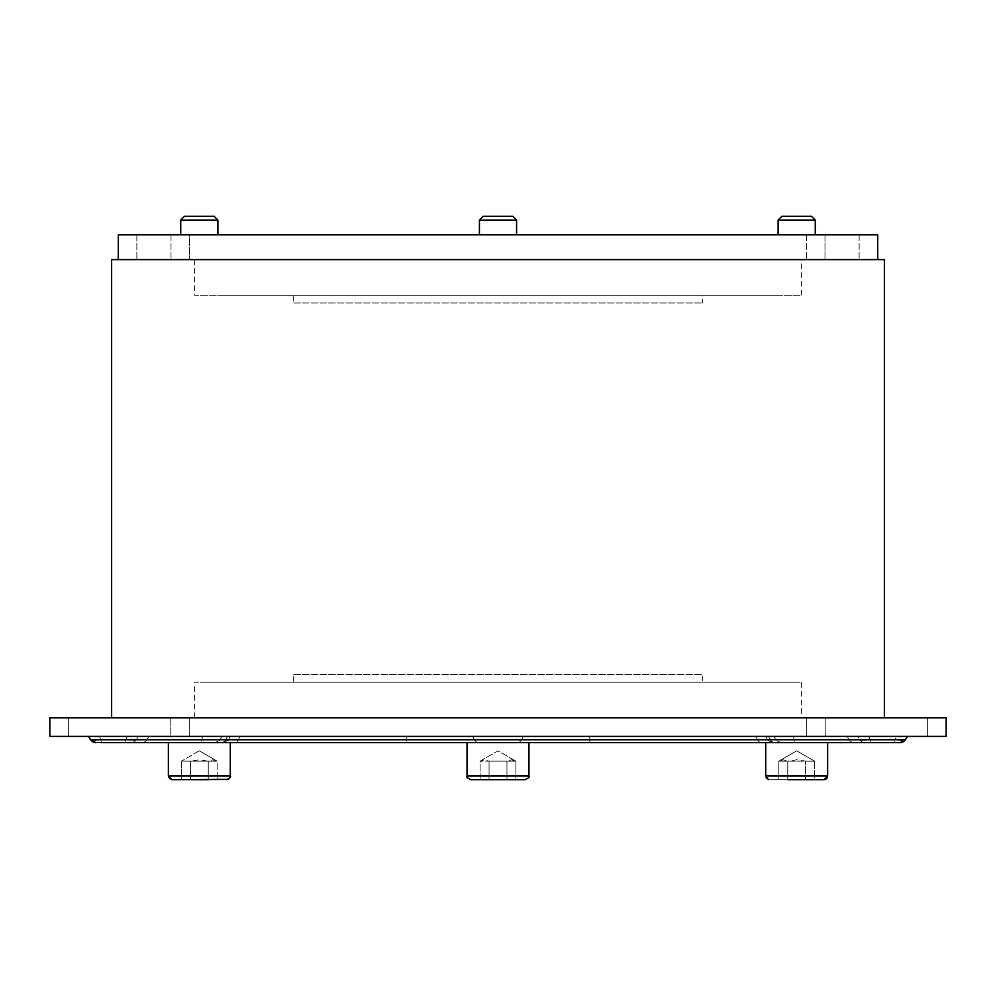 <?xml version="1.0" encoding="UTF-8"?>
<svg xmlns="http://www.w3.org/2000/svg" width="996" height="996" viewBox="0 0 996 996"><rect width="100%" height="100%" fill="white"/><g stroke="black" fill="none" stroke-linecap="round" stroke-linejoin="round"><path stroke-width="0.75" stroke-dasharray="4.98 3.74" d="M293.671 302.958L702.329 302.958L293.671 302.958L293.671 295.214L702.329 295.214L702.329 302.958M293.671 674.466L702.329 674.466L293.671 674.466L293.671 682.21L716.485 682.21L279.515 682.21L702.329 682.21L702.329 674.466M199.312 220.066L180.737 220.066L199.312 220.066M199.312 234.844L180.737 234.844L199.312 234.844M199.312 216.269L214.09 216.269L199.312 216.269M516.575 234.844L516.575 220.066L479.425 220.066L516.575 220.066L479.425 220.066L479.425 234.844L516.575 234.844L479.425 234.844M510.799 216.269L483.222 216.269L510.799 216.269M812.773 220.066L778.113 220.066L812.773 220.066M780.59 234.844L815.263 234.844L780.59 234.844M809.487 216.269L781.91 216.269L809.487 216.269M877.675 259.607L118.275 259.607L877.725 259.607L877.675 234.844L859.15 234.844L877.725 234.844L877.725 259.607M824.987 234.844L859.15 234.844L806.474 234.844L824.987 234.844L824.987 259.607L824.987 234.844M877.675 234.844L118.325 234.844L118.325 259.607M118.275 259.607L118.275 234.844L136.85 234.844L118.325 234.844M136.85 234.844L171.013 234.844L136.85 234.844L136.85 259.607L136.85 234.844M189.526 234.844L806.474 234.844L189.526 234.844L189.526 259.607L189.526 234.844M194.594 259.607L194.594 295.214L801.407 295.214L194.594 295.214L801.407 295.214L801.407 259.607L194.594 259.607L884.373 259.607L194.594 259.607M286.587 295.214L780.179 295.214L286.587 295.214M716.485 295.214L279.515 295.214L716.485 295.214M744.796 295.214L251.204 295.214L744.796 295.214M730.641 295.214L265.359 295.214L730.641 295.214M758.94 295.214L237.06 295.214L758.94 295.214M773.095 295.214L222.905 295.214L773.095 295.214M489.061 779.731L480.122 779.731L480.122 761.156L498 750.835L515.878 761.156L498 750.835L480.122 761.156L480.122 779.731L489.061 779.731L489.061 761.156L489.061 779.731L506.939 779.731L506.939 761.156L480.122 761.156L489.061 761.156L484.591 759.774L480.122 761.156L506.939 761.156L489.061 761.156L489.061 779.731L480.122 779.731L489.061 779.731L489.061 761.156L515.878 761.156L506.939 761.156L506.939 779.731L489.061 779.731L515.878 779.731L506.939 779.731L515.878 779.731L515.878 761.156L506.939 761.156L506.939 779.731L506.939 761.156L511.409 759.774L515.878 761.156L515.878 779.731M528.926 742.58L467.037 742.58L467.037 776.021L528.963 776.021L467.037 776.021L528.963 776.021L528.963 742.58L467.037 742.58L590.765 742.58A6.188 1.556 -90 0 1 589.42 739.48L136.44 739.48L138.046 736.393L907.53 736.393L88.395 736.393L138.046 736.393L88.47 736.393L90.462 739.48C91.047 740.725 94.595 740.725 101.119 739.48C94.632 740.725 91.072 740.725 90.462 739.48L905.538 739.48L907.53 736.393L857.954 736.393L859.56 739.48L857.954 736.393L138.046 736.393L136.44 739.48C134.908 740.389 131.36 740.389 125.795 739.48C131.36 740.389 134.908 740.389 136.44 739.48L757.433 739.48L589.42 739.48L588.972 736.393L589.42 739.48A6.188 1.556 90 0 0 590.765 742.58L761.255 742.58A6.188 4.407 90 0 1 757.433 739.48A6.188 4.407 90 0 0 761.255 742.58M521.593 779.731L470.759 779.731L521.593 779.731M709.413 682.21L286.587 682.21L709.413 682.21M251.204 682.21L758.94 682.21L251.204 682.21M737.712 682.21L258.288 682.21L737.712 682.21M723.557 682.21L272.443 682.21L723.557 682.21M884.373 717.817L801.407 717.817L801.407 682.21L194.594 682.21L801.407 682.21L194.594 682.21L194.594 717.817L801.407 717.817L111.627 717.817L927.625 717.817L111.627 717.817M794.322 682.21L201.678 682.21L794.322 682.21M780.179 682.21L215.821 682.21L780.179 682.21M751.868 682.21L244.132 682.21L751.868 682.21M766.024 682.21L229.976 682.21L766.024 682.21M805.615 779.731L805.615 761.156L805.615 779.731L787.749 779.731L787.749 761.156L796.688 759.774L805.615 761.156L814.554 761.156L778.81 761.156L787.749 761.156L778.81 761.156L783.279 759.774L787.749 761.156L805.615 761.156L787.749 761.156L787.749 779.731L778.81 779.731L805.615 779.731L805.615 761.156L805.615 779.731L787.749 779.731L814.554 779.731L814.554 761.156L805.615 761.156L814.554 761.156L814.554 779.731L769.435 779.731L820.281 779.731M814.554 779.731L778.81 779.731L778.81 761.156L796.688 750.835L814.554 761.156L796.688 750.835L778.81 761.156L778.81 779.731L787.749 779.731L787.749 761.156L787.749 779.731M796.688 742.58L765.725 742.58L765.725 776.021L827.639 776.021L765.725 776.021L827.639 776.021L827.639 742.58L772.871 742.58L794.31 742.58L793.787 739.48L757.433 739.48L848.853 739.48L793.787 739.48L793.6 736.393L794.31 742.58L854.02 742.58L780.03 742.58M49.825 736.393L946.2 736.393L946.175 717.817L49.8 717.817L49.825 736.393M927.625 736.393L806.71 736.393L927.625 736.393L927.625 717.817L946.2 717.817L927.625 717.817L927.625 736.393M806.71 736.393L170.764 736.393L806.71 736.393L806.71 717.817L806.71 736.393M170.764 736.393L68.375 736.393L170.764 736.393L170.764 717.817L170.764 736.393M90.524 739.692L90.462 739.48A6.188 6.15 90 0 0 95.79 742.58L90.549 739.729L88.395 736.393M900.247 742.58L900.21 742.58A6.188 6.15 90 0 0 905.538 739.48C904.953 740.725 901.405 740.725 894.881 739.48L870.205 739.48L870.205 742.58L900.21 742.58L870.205 742.58L870.205 739.48C864.64 740.389 861.092 740.389 859.56 739.48C861.092 740.389 864.64 740.389 870.205 739.48L868.612 736.393L870.205 739.48L894.881 739.48C901.368 740.725 904.928 740.725 905.538 739.48L905.476 739.692M215.97 742.58L168.361 742.58L223.129 742.58L201.69 742.58L202.4 736.393L201.69 742.58L185.044 742.58L230.275 742.58L131.123 742.58A6.188 6.15 -90 0 0 136.44 739.48A6.188 6.15 90 0 1 131.123 742.58L141.98 742.58A6.188 5.964 -90 0 0 147.147 739.48L148.877 736.393L147.147 739.48A6.188 5.964 90 0 1 141.98 742.58M125.795 742.58L131.123 742.58L125.795 742.58L125.795 739.48L101.119 739.48L99.139 736.393L101.119 739.48L125.795 739.48L127.388 736.393L125.795 739.48L125.795 742.58L95.79 742.58L101.119 742.58L101.119 739.48L101.119 742.58M894.881 742.58L894.881 739.48L896.861 736.393L894.881 739.48L894.881 742.58M864.877 742.58A6.188 6.15 -90 0 1 859.56 739.48L848.853 739.48L859.56 739.48A6.188 6.15 90 0 0 864.877 742.58M230.275 742.58L230.275 776.021L168.361 776.021A3.71 3.71 0 0 0 172.071 779.731L226.565 779.731M208.251 779.731L181.446 779.731L217.19 779.731L208.251 779.731L217.19 779.731L208.251 779.731L208.251 761.156L217.19 761.156L208.251 761.156L208.251 779.731L181.446 779.731L181.446 761.156L208.251 761.156L199.312 759.774L190.385 761.156L190.385 779.731L190.385 761.156L190.385 779.731L181.446 779.731L181.446 761.156L217.19 761.156L217.19 779.731L217.19 761.156L212.721 759.774L208.251 761.156L208.251 779.731L208.251 761.156L190.385 761.156L190.385 779.731M815.263 234.844L778.113 234.844L815.263 234.844L815.263 220.066L778.113 220.066M781.91 216.269L811.466 216.269L815.263 220.066M483.222 216.269L512.778 216.269L516.575 220.066M217.887 234.844L180.737 234.844L217.887 234.844L217.887 220.066L180.737 220.066M184.534 216.269L214.09 216.269L217.887 220.066M525.241 779.731L470.759 779.731M88.47 736.393L907.53 736.393M467.074 742.58L234.745 742.58A6.188 4.407 -90 0 0 238.567 739.48A6.188 4.407 -90 0 1 234.745 742.58M859.15 234.844L859.15 259.607L859.15 234.844M171.013 234.844L171.013 259.607L171.013 234.844M806.474 234.844L806.474 259.607L806.474 234.844M189.29 736.393L189.29 717.817L189.29 736.393M847.123 736.393L848.853 739.48A6.188 5.964 -90 0 0 854.02 742.58A6.188 5.964 90 0 1 848.853 739.48L847.123 736.393M768.464 736.393L770.095 739.48A6.188 5.64 90 0 0 774.988 742.58A6.188 5.64 -90 0 1 770.095 739.48L768.464 736.393M756.163 736.393L757.433 739.48L756.163 736.393M523.137 736.393L521.692 739.48A6.188 5.03 -90 0 1 517.335 742.58A6.188 5.03 90 0 0 521.692 739.48L523.137 736.393M472.863 736.393L474.308 739.48A6.188 5.03 -90 0 0 478.665 742.58A6.188 5.03 90 0 1 474.308 739.48L472.863 736.393M407.028 736.393L406.58 739.48A6.188 1.556 -90 0 1 405.235 742.58A6.188 1.556 90 0 0 406.58 739.48L407.028 736.393M239.837 736.393L238.567 739.48L239.837 736.393M227.536 736.393L225.905 739.48A6.188 5.64 90 0 1 221.012 742.58A6.188 5.64 -90 0 0 225.905 739.48L227.536 736.393M825.236 736.393L825.236 717.817L825.236 736.393M68.375 736.393L68.375 717.817L68.375 736.393M528.963 776.021L528.49 777.814M766.659 778.486L767.667 779.283M767.854 779.382L768.601 779.631M767.505 739.48L765.725 736.393L767.505 739.48C766.87 740.016 768.651 741.049 772.871 742.58C768.651 741.049 766.87 740.016 767.505 739.48M773.954 736.393L775.735 739.48C775.087 740.016 776.88 741.049 781.101 742.58C776.88 741.049 775.087 740.016 775.735 739.48L773.954 736.393M222.046 736.393L220.265 739.48C220.913 740.016 219.12 741.049 214.899 742.58C219.12 741.049 220.913 740.016 220.265 739.48L222.046 736.393M228.495 739.48L230.275 736.393L228.495 739.48C229.13 740.016 227.349 741.049 223.129 742.58C227.349 741.049 229.13 740.016 228.495 739.48M229.839 777.764L229.341 778.486M168.361 776.021L168.361 742.58M199.312 750.835L181.446 761.156L199.312 750.835L217.19 761.156L199.312 750.835"/><path stroke-width="1.49" d="M884.373 717.817L884.373 259.607L111.627 259.607L111.627 717.817M820.281 779.731L805.615 779.731M101.119 742.58L900.247 742.58L905.401 739.816M787.749 779.731L823.929 779.731A3.71 3.71 0 0 0 827.639 776.021L765.725 776.021L765.725 742.58L528.963 742.58L761.255 742.58M234.745 742.58L215.97 742.58M141.98 742.58L125.795 742.58M907.53 736.393L905.538 739.48A6.188 6.15 -90 0 1 900.21 742.58L827.639 742.58L827.639 776.021L823.929 779.731L814.554 779.731M815.263 220.066L811.466 216.269L781.91 216.269L778.113 220.066L778.113 234.844L778.113 220.066L815.263 220.066L815.263 234.844M516.575 220.066L512.778 216.269L483.222 216.269L479.425 220.066L516.575 220.066L516.575 234.844M217.887 220.066L214.09 216.269L184.534 216.269L180.737 220.066L180.737 234.844L180.737 220.066L217.887 220.066L217.887 234.844M118.325 259.607L118.325 234.844L118.275 259.607M118.325 234.844L877.675 234.844L877.675 259.607M877.725 259.607L877.675 234.844M515.878 779.731L489.061 779.731M528.963 742.58L528.963 776.021L467.037 776.021C465.979 776.631 467.224 777.876 470.759 779.731L525.241 779.731L528.49 777.814M229.839 777.764L230.275 776.021L168.361 776.021L172.071 779.731L228.146 779.382M208.251 779.731L190.385 779.731M946.175 736.393L49.825 736.393L49.825 717.817L946.175 717.817L946.175 736.393L946.2 717.817L946.2 736.393M90.549 739.754L95.79 742.58A6.188 6.15 -90 0 1 90.462 739.48L88.47 736.393M900.247 742.58L905.451 739.729L907.605 736.393L905.451 739.742L90.536 739.742M49.825 717.817L49.8 736.393L49.8 717.817M780.03 742.58L796.688 742.58M768.601 779.631L765.725 776.083M765.737 776.345L766.659 778.486M229.341 778.486L228.333 779.283M781.91 216.269L778.113 220.066M479.425 234.844L479.425 220.066L483.222 216.269M184.534 216.269L180.737 220.066M470.759 779.731C467.249 777.951 466.004 776.718 467.037 776.021L467.037 742.58M528.963 776.021C530.021 776.631 528.776 777.876 525.241 779.731M230.275 742.58L230.275 776.021C231.333 776.631 230.101 777.876 226.565 779.731M168.361 776.021L168.361 742.58M88.395 736.393L90.549 739.742"/></g></svg>
